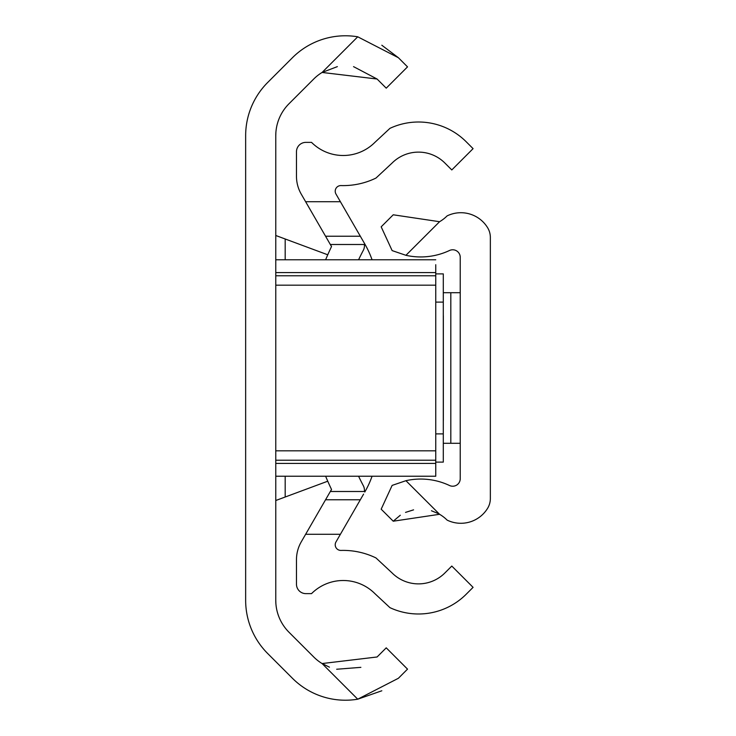 <?xml version="1.0" encoding="UTF-8"?>
<svg xmlns="http://www.w3.org/2000/svg" width="736" height="736" viewBox="0 0 736 736"><rect width="100%" height="100%" fill="white"/><g stroke="black" fill="none" stroke-linecap="round" stroke-linejoin="round"><path stroke-width="1.1" d="M329.452 667.166L322.083 663.55A44.795 44.795 0 0 1 313.738 656.981L289 632.252A45.172 45.172 0 0 1 275.77 600.3L275.77 135.7A45.172 45.172 0 0 1 289 103.748L313.738 79.019A44.795 44.795 0 0 1 322.083 72.45L337.355 66.626M275.862 132.728L275.77 135.7M353.547 66.645L377.09 79.019L322.083 72.45L357.733 36.8A74.916 74.916 0 0 0 292.44 57.721L267.702 82.46A75.293 75.293 0 0 0 245.649 135.7L245.649 600.3A75.293 75.293 0 0 0 267.702 653.54L292.44 678.279A74.916 74.916 0 0 0 357.733 699.2L381.818 690.782M357.733 36.8L398.388 57.721L407.523 66.866L386.234 88.164L377.09 79.019M398.388 57.721L381.818 45.218M398.388 678.279L357.733 699.2L322.083 663.55L377.09 656.981L386.234 647.836L407.523 669.134L398.388 678.279M360.87 667.35L336.674 669.245M275.77 600.3L275.862 603.272M327.75 481.206L275.77 500.508M275.77 235.492L327.75 254.794M435.758 264.712L435.758 476.229L275.77 476.229M435.758 460.23L275.77 460.23M435.758 275.77L275.77 275.77M358.579 259.771A252.227 252.227 0 0 1 363.336 250.286A9.577 9.577 0 0 0 364.348 244.499L330.326 244.499L325.56 236.238L331.513 246.551M331.513 489.449L325.56 499.762L330.326 491.501L364.348 491.501A9.577 9.577 0 0 0 363.336 485.714A252.227 252.227 0 0 1 358.579 476.229M364.348 491.501L365.102 491.501L364.798 492.025A94.116 94.116 0 0 0 372.066 476.229M372.066 259.771A94.116 94.116 0 0 0 364.798 243.975L363.593 241.886M340.409 534.281L305.633 534.281L301.263 541.843A35.76 35.76 0 0 0 296.47 559.719L296.47 584.218A9.412 9.412 0 0 0 305.882 593.63L311.53 593.63A44.795 44.795 0 0 1 374.891 593.63L389.942 607.651A67.473 67.473 0 0 0 466.21 594.228L473.082 587.356L451.794 566.058L444.912 572.939A37.352 37.352 0 0 1 392.086 572.939L375.986 557.943A74.916 74.916 0 0 0 341.026 550.427A5.649 5.649 0 0 1 335.975 541.954L363.593 494.114M364.348 244.499L365.102 244.499L335.975 194.046A5.649 5.649 0 0 1 341.026 185.573A74.916 74.916 0 0 0 375.986 178.057L392.086 163.061A37.352 37.352 0 0 1 444.912 163.061L451.794 169.942L473.082 148.644L466.21 141.772A67.473 67.473 0 0 0 389.942 128.349L374.891 142.37A44.795 44.795 0 0 1 311.53 142.37L305.882 142.37A9.412 9.412 0 0 0 296.47 151.782L296.47 176.281A35.76 35.76 0 0 0 301.263 194.157L325.56 236.238L360.336 236.238M360.336 499.762L325.56 499.762L305.633 534.281M305.633 201.719L340.409 201.719M443.293 315.21A9.412 9.412 0 0 1 443.348 316.241L443.348 419.759A9.412 9.412 0 0 1 443.293 420.79M330.381 244.499L331.54 246.496A282.339 282.339 0 0 0 325.625 259.771M325.625 476.229A282.339 282.339 0 0 0 331.54 489.504L330.381 491.501M435.758 462.116L443.293 462.116L443.293 273.884L435.758 273.884L443.293 273.884M439.576 514.289A37.352 37.352 0 0 1 447.12 520.113A31.363 31.363 0 0 0 487.517 508.456A18.823 18.823 0 0 0 490.351 498.53L490.351 237.47A18.823 18.823 0 0 0 487.517 227.544A31.363 31.363 0 0 0 447.12 215.887A37.352 37.352 0 0 1 439.576 221.711L405.932 255.309A67.473 67.473 0 0 0 449.494 250.498A7.526 7.526 0 0 1 460.23 257.306L460.23 478.694A7.526 7.526 0 0 1 449.494 485.502A67.473 67.473 0 0 0 405.932 480.691L392.132 485.401L405.932 480.691L439.576 514.289L393.236 521.208L381.174 509.174L392.132 485.401M392.132 250.599L405.932 255.309L392.132 250.599L381.174 226.826L393.236 214.792L439.576 221.711M393.236 521.208L400.301 515.237M405.527 512.394L413.568 509.855M431.434 510.747L438.481 513.673M460.23 443.293L443.293 443.293M443.293 292.707L460.23 292.707M285.182 476.229L285.182 497.012M285.182 238.988L285.182 259.771M435.758 450.818L275.77 450.818M435.758 463.432L275.77 463.432M435.758 272.568L275.77 272.568M435.758 285.182L275.77 285.182M435.758 433.881L443.293 433.881M435.758 302.119L443.293 302.119M450.818 443.293L450.818 292.707M435.758 259.771L275.77 259.771"/></g></svg>
